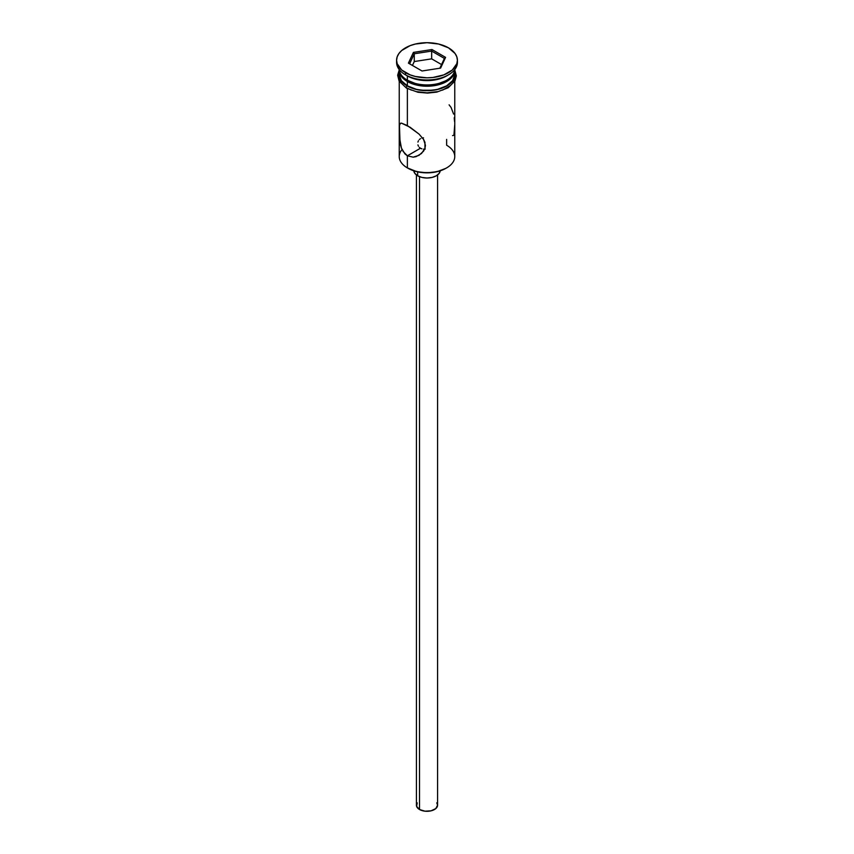 <?xml version="1.0" encoding="UTF-8"?>
<svg xmlns="http://www.w3.org/2000/svg" width="854" height="854" viewBox="0 0 854 854"><rect width="100%" height="100%" fill="white"/><g stroke="black" fill="none" stroke-linecap="round" stroke-linejoin="round"><path stroke-width="1.28" d="M446.631 139.394L446.631 145.223A27.766 16.034 180 0 1 446.631 167.896A27.766 16.034 180 0 1 407.369 167.896L408.116 168.323A26.709 15.425 0 0 0 445.884 168.323L437.216 171.675L427 172.839L416.784 171.675L407.369 167.896A27.766 16.034 0 0 0 437.622 171.366A27.766 16.034 0 0 0 454.766 156.56L454.766 81.322M421.876 138.081L423.499 137.814L421.876 138.081M419.293 139.576L420.456 138.658L419.293 139.576M417.916 142.074L418.439 140.739L417.916 142.074M417.916 144.892L418.439 146.205L417.916 144.892M419.293 147.347L420.456 148.244L419.293 147.347M419.517 176.671L419.517 809.507A10.579 6.106 0 0 0 431.046 810.83A10.579 6.106 0 0 0 437.579 805.194L435.796 808.589L431.046 810.83L424.94 811.183L419.517 809.507L419.517 176.671M413.806 170.832A13.226 7.633 0 0 0 417.649 175.775L417.649 171.867L417.649 175.775A13.226 7.633 0 0 0 431.697 177.515A13.226 7.633 0 0 0 440.194 170.832M400.056 142.842L399.448 125.463L400.409 123.328L401.433 123.115L410.187 127.31L418.983 134.046L423.563 139.383L425.452 145.372L424.95 148.393L421.502 153.506L416.154 156.613L413.165 157.168L407.369 155.802L404.913 153.869L401.444 148.137L399.448 137.248L399.448 125.463L400.056 123.638L401.433 123.115L407.369 125.57L407.369 88.645L407.369 125.57L418.983 134.046L423.563 139.383L424.961 142.319L424.95 148.393L423.552 151.169L418.94 155.385M418.972 155.364L413.165 157.168L407.369 155.802L420.456 148.244L407.369 155.802L407.369 167.896L407.369 155.802L402.917 151.243M407.369 80.233L408.49 80.874A26.186 15.116 0 0 0 445.51 80.874L437.024 84.151L427 85.304L416.976 84.151L407.369 80.233A27.766 16.034 0 0 0 437.045 83.841A27.766 16.034 0 0 0 454.744 69.612A27.766 16.034 180 0 1 446.631 80.233A27.766 16.034 180 0 1 407.369 80.233L407.369 75.91A27.766 16.034 0 0 0 446.631 75.91L448.499 74.832A30.413 17.56 180 0 1 405.501 74.832L407.369 75.91L407.369 80.233A27.766 16.034 180 0 1 399.256 69.612A27.766 16.034 0 0 0 407.369 80.233L408.49 80.874M396.587 60.26L396.587 62.417A30.413 17.56 0 0 0 405.501 74.832L405.501 72.675A30.413 17.56 180 0 1 396.587 60.26A30.413 17.56 180 0 1 415.364 44.034A30.413 17.56 180 0 1 448.499 47.845L438.636 44.034L427 42.7L415.364 44.034L410.101 45.657L401.711 50.503L398.903 53.535L397.174 56.834L396.587 60.26L397.174 63.687L401.711 70.017L410.101 74.853L415.364 76.476L427 77.821L432.935 77.479L443.899 74.853L452.289 70.017L456.826 63.687L457.413 60.26L456.826 56.834L455.097 53.535L448.499 47.845A30.413 17.56 180 0 1 457.413 60.26A30.413 17.56 180 0 1 438.636 76.476A30.413 17.56 180 0 1 405.501 72.675L405.501 74.832A30.413 17.56 0 0 0 438.636 78.643A30.413 17.56 0 0 0 457.413 62.417A30.413 17.56 0 0 0 457.349 61.339A30.413 17.56 180 0 1 448.499 74.832M399.234 70.188A27.766 16.034 180 0 0 407.369 81.525L416.378 85.005L421.588 85.912L427 86.222L437.622 85.005L442.425 83.521L450.09 79.102L454.232 73.316L454.744 69.601A27.766 16.034 180 0 1 454.766 70.188A27.766 16.034 180 0 1 437.622 85.005A27.766 16.034 180 0 1 407.369 81.525L407.369 85.848A27.766 16.034 0 0 0 437.622 89.318A27.766 16.034 0 0 0 454.766 74.511L452.652 80.639L446.631 85.848L437.622 89.318L432.412 90.236L421.588 90.236L416.378 89.318L407.369 85.848L407.369 81.525L401.348 76.326L399.768 73.316L399.256 69.601A27.766 16.034 180 0 0 399.234 70.188L399.234 74.511A27.766 16.034 0 0 0 407.369 85.848L401.348 80.639L399.234 74.511M447.528 75.376A27.766 16.034 180 0 1 407.369 75.91L405.501 74.832A30.413 17.56 180 0 1 396.651 61.339M454.467 71.266A28.033 16.183 180 0 1 440.28 88.763A28.033 16.183 180 0 1 407.177 85.955A1.324 0.769 120 0 0 406.312 87.119A1.324 0.769 120 0 0 406.525 88.175A1.324 0.769 -60 0 1 406.312 87.119A1.324 0.769 -60 0 1 407.177 85.955A28.033 16.183 180 0 1 399.234 72.291M411.425 90.129L407.177 88.111A1.324 0.769 -60 0 1 406.525 88.175L417.98 92.264L427.566 93.097L436.81 92.104L448.222 87.738L454.947 80.991L456.346 75.878L454.766 69.847M413.4 52.404L431.975 49.532L445.585 57.378L440.6 68.106L422.025 70.989L408.415 63.132L413.4 52.404L408.415 63.132L422.025 70.989L440.6 68.106L445.585 57.378L444.4 58.424L439.853 68.224L444.4 58.424L445.585 57.378L431.975 49.532L413.4 52.404L414.265 53.77L414.265 61.541L412.439 65.459L414.265 61.541L414.265 53.77L431.665 51.08L431.665 58.851L414.265 61.541L431.665 58.851L431.665 51.08L444.4 58.424L431.665 51.08L431.975 49.532L431.665 51.08L414.265 53.77L413.4 52.404M454.488 71.352L455.033 74.511L452.898 80.703L446.823 85.955L437.728 89.456L427 90.695L416.272 89.456L407.177 85.955L401.102 80.703L398.967 74.511L399.512 71.352M416.272 91.624L427 92.851L437.728 91.624M442.575 90.129L450.304 85.656M452.898 82.859L455.033 76.668M398.967 76.668L401.102 82.859M401.444 148.137L400.419 144.657M402.031 149.546L402.031 149.546A27.766 16.034 180 0 0 407.369 167.896L408.116 168.323M399.234 81.322L399.234 156.56A27.766 16.034 0 0 0 407.369 167.896M407.369 75.91L405.501 74.832M453.591 114.084L451.083 107.465L449.097 104.839M454.552 121.492L454.221 117.745M453.944 135.071L454.691 125.143M452.556 135.594L453.581 135.38M423.499 149.13L425.228 149.108L423.499 149.13M420.456 148.244L421.887 148.852L420.456 148.244M440.226 170.384L439.212 173.298L436.351 175.775L432.06 177.429L427 178.016L421.94 177.429L417.649 175.775L414.788 173.298L413.774 170.384M416.421 174.963L416.421 805.194A10.579 6.106 0 0 0 419.517 809.507L416.624 806.389L417.232 802.856M436.768 802.856L437.579 805.194L437.579 174.963M409.6 63.815L414.265 53.77L409.6 63.815M441.561 64.562L431.665 58.851L441.561 64.562M446.631 167.896L445.884 168.323M446.631 80.233L445.51 80.874M454.766 70.188L454.766 74.511M457.413 60.26L457.413 62.417M399.234 69.847L397.654 75.227L399.096 81.066L406.515 88.175"/></g></svg>
